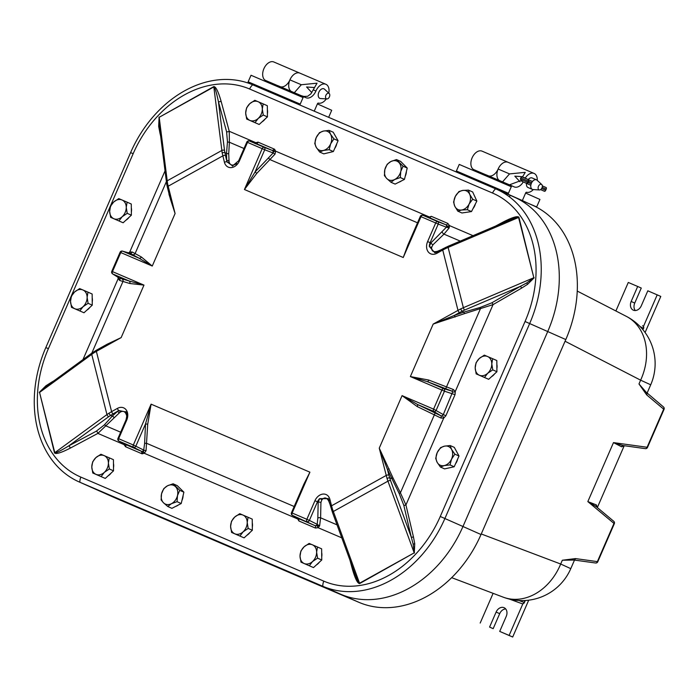 <?xml version="1.0" encoding="UTF-8"?>
<svg xmlns="http://www.w3.org/2000/svg" width="699" height="699" viewBox="0 0 699 699"><rect width="100%" height="100%" fill="white"/><g stroke="black" fill="none" stroke-linecap="round" stroke-linejoin="round"><path stroke-width="1.05" d="M80.874 477.12A105.304 81.014 114 0 1 48.388 348.661L133.16 153.684A105.304 81.014 114 0 1 249.63 89.018L492.55 193.046A105.304 81.014 114 0 1 525.045 321.505L440.265 516.474A105.304 81.014 114 0 1 323.803 581.149L80.874 477.12A8.178 5.225 113.2 0 0 79.887 482.249L97.939 490.279A110.398 84.937 114 0 1 97.126 489.92A110.398 84.937 -66 0 0 97.939 490.279L340.867 594.299L115.999 498.3A110.398 84.937 114 0 1 115.178 497.941L79.074 481.899A110.398 84.937 -66 0 0 79.887 482.249L322.807 586.278A110.398 84.937 -66 0 0 444.913 518.475L529.685 323.506A110.398 84.937 -66 0 0 496.439 189.193A110.398 84.937 -66 0 0 495.626 188.835L252.697 84.806A110.398 84.937 -66 0 0 130.599 152.609L45.819 347.578A110.398 84.937 -66 0 0 79.074 481.899M440.265 516.474L462.965 526.504A110.398 84.937 114 0 1 340.867 594.299A110.398 84.937 -66 0 0 462.965 526.504L547.736 331.527L462.965 526.504L481.017 534.525A110.398 84.937 114 0 1 358.919 602.328L115.999 498.3M513.678 196.856A110.398 84.937 114 0 1 514.49 197.214A110.398 84.937 114 0 1 547.736 331.527A110.398 84.937 -66 0 0 514.49 197.214L519.654 199.503M524.486 201.653L532.542 205.235A110.398 84.937 114 0 1 565.797 339.557L481.017 534.525M646.191 392.497L638.982 383.961L646.671 394.883A2.045 1.59 -50 0 0 646.496 392.681A2.045 1.59 -50 0 0 646.461 392.655M646.802 392.943L638.982 383.961L640.625 380.169L650.717 384.799A53.15 53.15 0 0 0 626.321 316.35L626.321 316.35A53.15 42.019 117.3 0 1 640.625 380.169L565.063 341.234M623.159 445.578L613.486 442.607L621.621 446.81A2.045 1.948 83.6 0 1 623.124 445.569M623.211 445.56L645.326 448.644A2.045 2.045 0 0 0 647.484 447.439L647.099 447.264A2.045 1.599 97.9 0 1 645.326 448.644M621.621 446.81L624.216 445.726L597.348 507.526M597.313 507.5L596.369 504.905A2.045 1.94 -34.6 0 0 596.43 506.758M596.369 504.905L587.833 501.594L596.448 506.775M613.46 521.131A2.045 1.59 130 0 1 613.766 521.314A2.045 1.59 130 0 1 613.94 523.516L597.374 561.62L575.487 558.588L562.337 560.231L573.722 559.978A2.045 1.599 97.9 0 1 573.687 559.969L595.6 563.01A2.045 2.045 0 0 0 597.759 561.795L597.374 561.62A2.045 1.599 97.9 0 1 595.6 563.01M481.261 533.966L560.685 564.023A53.15 42.045 110.7 0 1 503.219 597.164A53.15 53.15 0 0 0 570.777 568.645L560.685 564.023L562.337 560.231L574.263 560.048M575.487 558.588A2.045 1.599 97.9 0 1 573.722 559.978M417.233 406.582A2.045 0.699 115.2 0 0 417.513 404.476L402.074 395.634L417.233 406.582L440.929 418.028A2.045 0.987 114.4 0 0 440.947 415.8L417.513 404.476L433.852 411.475A2.045 1.52 -58.6 0 0 436.176 410.252L444.459 391.195L455.04 394.673L455.294 391.449L453.328 389.509A2.045 0.987 -67.8 0 1 451.72 391.021L452.637 391.956A2.045 0.987 162.5 0 0 455.294 391.449L493.048 304.615A1.634 0.716 60 0 0 491.799 302.833L480.03 307.516L463.83 312.13L464.459 313.659L493.048 304.615L521.568 288.145A1.634 0.716 60 0 0 520.318 286.372L491.799 302.833M440.929 418.028L443.699 418.124A2.045 0.97 64.2 0 0 442.257 415.835L440.947 415.8L433.852 411.475A2.045 1.302 -66.8 0 1 433.581 409.125L443.288 414.594L442.257 415.835M435.145 413.03L400.405 492.804L405.936 504.958A1.634 0.734 -13.2 0 1 403.786 505.255L411.283 537.138A1.634 0.734 166.8 0 0 413.432 536.841L405.936 504.958L443.699 418.124L445.883 415.73L443.288 414.594L452.637 391.956M453.328 389.509L428.767 380.055A2.045 0.699 -68.4 0 1 427.421 381.68L451.72 391.021L443.769 388.679L427.421 381.68L410.365 376.569L441.864 390.059A2.045 1.302 -66.8 0 1 443.769 388.679A2.045 1.52 -73.6 0 1 444.459 391.195L441.864 390.059L433.581 409.125L402.074 395.634L379.251 448.138L387.395 469.326L399.164 493.494L403.786 505.255M428.767 380.055L410.365 376.569L433.197 324.065L464.459 313.659M141.329 256.961A2.045 1.756 -63.8 0 1 139.005 258.167L152.26 266.048L141.329 256.961L132.155 251.981A2.045 1.581 -65.5 0 1 130.005 253.256L139.005 258.167L122.666 251.168A2.045 1.616 -74.2 0 0 122.517 251.116A2.045 2.045 0 0 0 120.079 252.269L111.788 271.334L112.469 271.614A2.045 1.302 113.2 0 0 112.749 273.964L129.097 280.963L119.232 278.036L112.583 273.877A2.045 1.608 -57.9 0 0 112.749 273.964L118.612 277.241M132.155 251.981L129.734 252.042A2.045 0.97 -115.8 0 1 129.647 253.143M129 253.361L122.517 251.116M118.9 277.844A2.045 0.987 -17.5 0 1 118.14 278.709L119.756 280.5A2.045 1.581 111.5 0 0 119.232 278.036M119.756 280.5L129.787 283.497A2.045 1.756 109.5 0 0 129.097 280.963L143.977 285.105L112.469 271.614L120.761 252.557L120.079 252.269M129.787 283.497L143.977 285.105L121.145 337.608L102.185 346.992M414.481 553.04A1.634 0.454 44.3 0 0 414.297 552.804L414.743 543.752A1.634 0.655 -8.1 0 1 413.118 544.014L414.297 552.804A2.045 0.603 -20.1 0 0 414.192 552.865L359.67 583.551A2.045 0.917 -119 0 0 359.557 583.202C358.849 583.272 357.381 580.319 355.153 574.325L355.136 574.281M393.021 477.95L379.251 448.138L387.028 478.474A2.045 0.76 -17.5 0 1 389.658 477.898L391.475 478.518L393.021 477.95L400.405 492.804L399.164 493.494M389.116 468.828A1.634 0.437 -22.4 0 1 387.395 469.326L388.845 475.067A2.045 0.935 165.8 0 0 386.163 475.469L331.536 505.805L329.911 499.383A10.048 7.733 -66 0 0 323.034 494.071A10.048 7.733 -66 0 0 314.943 500.702L306.852 519.305L292.147 513.014L309.91 472.174L301.356 489.99M387.028 478.474L387.936 481.165A2.045 0.603 159.9 0 1 390.514 480.44L411.283 537.138L413.118 544.014M445.726 388.688L480.362 308.906L480.03 307.516M455.11 317.049L454.306 315.441L433.197 324.065L460.772 308.871A2.045 0.743 64.3 0 0 462.144 311.195L463.821 312.13L454.306 315.441L459.514 312.549A2.045 0.917 -119 0 1 457.976 310.304L442.738 250.05L445.525 248.599A2.045 0.743 -115.8 0 1 445.656 247.376L445.656 247.376A2.045 0.743 -115.8 0 1 445.7 247.359M526.618 282.999A1.634 0.638 -125.1 0 1 527.535 284.362L534.158 277.791A1.634 0.472 2.7 0 1 533.861 277.826L526.618 282.999L520.318 286.372L464.59 310.076A2.045 0.585 -113 0 1 463.367 307.691L460.772 308.871M534.158 277.791L533.861 277.826A2.045 0.585 -113 0 1 533.835 277.713L463.367 307.691L448.12 247.429L518.588 217.45A2.045 0.935 165.8 0 0 518.929 217.284C517.627 215.738 512.384 217.31 503.184 222.02L495.591 226.074M518.929 217.284L533.835 277.713L518.588 217.45C518.169 216.891 515.041 217.826 509.213 220.281L509.143 220.307M158.953 117.117A1.634 0.454 -135.7 0 1 159.092 117.336L158.682 126.414A1.634 0.655 171.9 0 0 159.355 125.829M159.32 125.575L159.092 117.336A2.045 1.223 172.9 0 1 159.189 117.283L213.763 86.606A2.045 0.917 61 0 1 213.824 86.947C214.89 87.27 216.419 92.181 218.42 101.652A2.045 0.952 164.8 0 0 221.094 101.224C218.237 91.351 215.79 86.475 213.763 86.606M160.263 133.151A1.634 0.734 -13.2 0 1 160.001 133.317L160.613 135.938M168.922 193.291L169.044 194.549A1.634 1.04 173.4 0 0 169.193 194.392M169.044 194.549L175.091 213.536L170.346 198.944L167.384 187.236A2.045 0.935 -14.2 0 1 168.179 186.205L167.524 183.295A2.045 1.092 169.4 0 0 166.746 184.379A2.045 1.092 169.4 0 0 166.746 184.387A2.045 1.092 169.4 0 0 166.764 184.449M53.963 380.806L51.866 382.012A1.634 0.716 -120 0 1 51.918 382.292M107.218 344.196L121.145 337.608L96.366 351.37A2.045 0.917 -119 0 1 96.567 350.112L107.235 344.188M45.942 386.661A1.634 0.638 54.9 0 0 45.898 385.804L39.275 392.366A1.634 0.472 -177.3 0 0 39.528 392.314L45.715 386.835M39.275 392.366L39.528 392.314A2.045 1.206 53.8 0 0 39.555 392.436L93.78 352.899A2.045 1.075 -122.6 0 1 94.024 351.614A2.045 1.075 -122.6 0 1 94.033 351.606A2.045 1.075 -122.6 0 1 94.085 351.58M54.505 452.873L39.555 392.436L54.793 452.69A2.045 0.935 -14.2 0 1 54.505 452.873C55.798 454.429 61.049 452.847 70.25 448.138L97.886 433.397L119.145 413.074A2.045 1.258 50.2 0 0 117.406 411.493L112.216 416.167A2.045 1.363 -133.6 0 1 113.963 417.539M167.524 183.295L159.189 117.283L213.824 86.947L222.177 152.95A2.045 1.092 -10.6 0 1 224.895 152.714L226.52 153.264L226.677 160.176A2.045 1.276 176.5 0 0 229.01 160.386L228.722 153.623A2.045 1.381 0.3 0 1 226.528 153.273L227.472 141.635A2.045 1.564 -169.3 0 0 229.394 142.247L229.246 131.29L221.094 101.224M93.78 352.899L96.366 351.37L111.604 411.624L109.027 413.179A2.045 1.075 57.3 0 0 110.704 415.328L112.207 416.158M273.807 151.5A1.634 0.716 167.8 0 0 275.642 151.159L274.55 149.202L273.134 152.994L275.022 154.138L275.642 151.159L429.151 216.9A1.634 0.699 -121.1 0 1 429.203 217.651M222.177 152.95L224.431 162.29A10.048 7.733 -66 0 0 231.308 167.603A10.048 7.733 -66 0 0 239.399 160.971L247.49 142.369L262.186 148.669L244.432 189.508L255.048 171.998L264.72 149.769L273.134 152.994L255.048 171.998L256.813 173.343L275.022 154.138M410.418 239.163L403.244 257.512L244.432 189.508L256.813 173.343M272.898 152.915A2.045 1.45 -68.9 0 0 272.339 150.451L264.152 147.306A2.045 1.45 111.1 0 1 264.72 149.769L262.186 148.669A2.045 1.302 113.2 0 1 264.152 147.306L249.456 141.006A2.045 1.302 113.2 0 0 247.49 142.369L246.808 142.089L238.717 160.683L239.399 160.971M258.062 142.142L274.55 149.202L272.339 150.451L256.096 143.505A2.045 1.302 113.2 0 0 258.062 142.142L254.698 142.972M428.915 217.913L431.335 216.34L428.522 217.398M436.919 253.283A2.045 0.917 -119 0 1 437.12 252.024L442.939 248.8A2.045 0.917 -119 0 0 442.738 250.05L436.919 253.283A10.048 7.733 -66 0 1 428.304 251.963A10.048 7.733 -66 0 1 427.613 241.574L435.704 222.972L420.999 216.673L403.244 257.512L407.875 245.008M298.403 518.483A1.634 0.716 -12.2 0 1 297.791 519.008L298.884 520.965L298.386 518.116M297.73 518.134L297.791 519.008L144.274 453.267A1.634 0.699 58.9 0 0 143.278 451.694L142.089 453.826L144.274 453.267L146.039 450.768L143.915 450.173L143.278 451.694M303.934 484.058L309.91 472.174L151.098 404.162L145.532 423.874L144.606 443.533L143.706 450.051A2.045 1.45 116.7 0 1 141.513 451.336L142.089 453.826L125.61 446.766A2.045 1.302 113.2 0 0 125.278 444.381L125.165 444.328A2.045 1.678 -62.5 0 0 125.252 444.372L118.97 441.095L133.675 447.386L141.513 451.336L125.252 444.372M298.613 518.597A2.045 1.678 -62.5 0 0 298.788 518.684L292.488 515.399A2.045 1.678 117.5 0 1 292.4 515.355L298.7 518.641M315.363 528.025L298.884 520.965L298.788 518.684L315.031 525.639A2.045 1.302 -66.8 0 1 315.363 528.025L318.097 527.701L319.618 525.849L316.708 525.631A2.045 0.874 -121.3 0 1 318.097 527.701L341.794 537.846M146.039 450.768L147.716 424.249L145.532 423.874L135.868 446.102A2.045 1.45 116.7 0 1 133.675 447.386A2.045 1.302 113.2 0 1 133.334 445.001L118.638 438.71L126.72 420.108A10.048 7.733 -66 0 0 126.038 409.71A10.048 7.733 -66 0 0 117.423 408.391L111.604 411.624A2.045 0.917 61 0 0 113.133 413.86L118.795 410.531A2.045 1.215 49 0 1 120.377 412.061C123.601 410.365 125.759 411.798 126.851 416.368L126.877 416.604M147.716 424.249L151.098 404.162L133.334 445.001L143.706 450.051M429.562 217.782L422.912 215.292A2.045 1.678 110.6 0 1 422.965 215.309L429.614 217.808A2.045 1.678 -69.4 0 0 429.501 217.765M445.822 224.746L437.67 221.609A2.045 1.45 111.1 0 1 438.229 224.073L446.39 227.21A2.045 1.45 -68.9 0 0 445.822 224.746L429.614 217.808L431.335 216.34L447.823 223.4A2.045 1.302 -66.8 0 1 445.857 224.755L449.151 227.953L449.457 225.594A2.045 0.891 -11.9 0 1 447.002 225.987M255.432 143.251A2.045 0.874 58.7 0 0 255.336 142.465L229.246 131.29A2.045 0.952 164.8 0 1 226.572 131.718L227.472 141.635M255.196 143.679L256.096 143.505A2.045 1.678 -69.4 0 0 255.965 143.452M432.978 244.764L443.97 234.13L449.151 227.953L446.39 227.21L430.846 242.981L429.308 246.432A2.045 1.048 -165.4 0 0 431.702 247.175L432.978 244.764A2.045 0.568 39.8 0 1 430.846 242.981L430.147 242.675L438.229 224.073L435.704 222.972A2.045 1.302 -66.8 0 1 437.67 221.609L422.965 215.309A2.045 1.302 -66.8 0 0 420.999 216.673L420.317 216.393L407.692 245.436M316.708 525.631L314.996 525.622A2.045 1.45 -63.3 0 0 317.189 524.337L309.386 520.406A2.045 1.45 116.7 0 1 307.193 521.69A2.045 1.302 -66.8 0 1 306.852 519.305L309.386 520.406L317.468 501.803L314.943 500.702M337.032 524.853L320.614 517.828L319.618 525.849L317.189 524.337L317.835 517.985A2.045 0.882 174.8 0 1 320.614 517.828L320.928 502.459L321.828 499.872A2.045 1.022 32.3 0 0 319.653 498.623L318.176 502.118A2.045 0.542 -172.8 0 1 320.928 502.459M123.906 443.673L123.968 444.573A2.045 0.891 168.1 0 0 124.649 444.057M125.077 444.276A2.045 1.678 -62.5 0 0 125.165 444.328L118.882 441.052A2.045 1.678 117.5 0 0 118.97 441.095A2.045 1.302 113.2 0 1 118.638 438.71L117.956 438.422A2.045 2.045 0 0 0 118.882 441.052M228.722 153.623L229.394 142.247L244.012 148.503M130.005 253.256L122.666 251.168A2.045 1.302 113.2 0 0 120.761 252.557L152.26 266.048L175.091 213.536L168.179 186.205L222.806 155.877A2.045 0.935 165.8 0 1 225.489 155.475L226.93 161.845A2.045 1.232 177.8 0 0 229.123 161.958L229.01 160.386M236.847 163.592L236.725 163.68C232.636 166.013 230.102 165.436 229.123 161.958M224.431 162.29A2.045 0.935 165.8 0 1 226.93 161.845L232.802 166.039M441.139 249.796L439.409 250.478A2.045 0.472 -112.6 0 1 439.453 250.731M503.236 222.824A2.045 0.926 61.9 0 0 503.184 222.02M439.409 250.478L437.609 251.238A2.045 0.463 -114.5 0 1 437.679 251.719M427.613 241.574L430.147 242.675A8.012 6.169 114 0 0 429.308 246.432L434.857 252.776M437.609 251.238C433.31 252.461 431.344 251.116 431.702 247.175M329.779 503A2.045 0.489 -20.5 0 1 329.544 503.166L330.312 505.132M352.978 568.401A2.045 0.952 -15.2 0 1 352.34 568.942C355.197 578.816 357.643 583.682 359.67 583.551M329.281 501.043A2.045 0.481 -18.7 0 1 328.862 501.34L329.544 503.166M321.828 499.872C324.476 496.893 326.817 497.382 328.862 501.34M328.408 498.693L319.653 498.623A8.012 6.169 114 0 0 317.468 501.803L318.176 502.118L317.835 517.985M112.216 416.167L104.291 424.948A2.045 1.547 -143.9 0 1 106.038 425.944L120.656 432.2M104.291 424.948L96.375 431.143A2.045 0.926 -118.1 0 1 97.886 433.397L123.968 444.573L125.61 446.766M96.375 431.143L68.747 445.883A2.045 0.926 -118.1 0 1 70.25 448.138M108.756 416.648L68.747 445.883C60.42 450.96 55.771 453.232 54.793 452.69L106.956 414.577A2.045 1.206 53.8 0 0 108.756 416.648L113.133 413.86M119.145 413.074L120.377 412.061M125.942 411.964L118.795 410.531A2.045 0.917 61 0 1 117.423 408.391M355.153 574.325L332.462 512.384A2.045 0.603 159.9 0 1 333.301 511.502L387.936 481.165L414.192 552.865L359.557 583.202L332.375 508.82A2.045 0.76 162.6 0 0 331.562 509.772A2.045 0.76 162.6 0 0 331.571 509.781A2.045 0.76 162.6 0 0 331.579 509.816M332.375 508.82L331.536 505.805A2.045 0.935 -14.2 0 0 330.741 506.836A2.045 0.935 -14.2 0 0 330.758 506.889M445.525 248.599L448.12 247.429A2.045 0.585 67 0 1 448.181 246.24L509.213 220.281M109.027 413.179L106.956 414.577L91.718 354.314A2.045 1.206 53.8 0 1 91.988 353.012A2.045 1.206 53.8 0 1 92.05 352.978M163.793 488.592L161.539 493.852L161.12 499.942L163.514 502.808A10.223 7.864 114 0 1 161.539 493.852A10.223 7.864 114 0 1 167.524 485.779L163.793 488.592M177.065 501.681L181.216 503.533L171.91 508.339L167.76 506.487L163.514 502.808A10.223 7.864 114 0 0 171.482 503.673L177.065 501.681L177.476 495.6L179.739 490.331L173.099 483.778L167.524 485.779A10.223 7.864 114 0 1 175.493 486.644A10.223 7.864 -66 0 1 177.476 495.6A10.223 7.864 114 0 1 171.482 503.673L167.76 506.487M181.216 503.533L183.889 492.175L179.739 490.331M183.889 492.175L177.258 485.63L173.099 483.778M183.094 495.565A9.891 7.61 114 0 1 181.941 500.458M178.271 505.054A9.891 7.61 114 0 1 175.632 506.417M244.091 537.863L252.339 530.279L252.243 519.121L248.084 517.269L239.74 513.695L234.689 517.077L231.483 521.279L230.609 526.452L231.587 532.446L244.091 537.863L231.587 532.446M239.932 536.019L243.138 531.817L248.18 528.435L247.21 522.441L248.084 517.269M252.339 530.279L248.18 528.435M252.278 522.904A9.891 7.61 114 0 1 252.313 527.142M250.032 532.402A9.891 7.61 114 0 1 246.861 535.32M230.609 526.452A10.223 7.864 114 0 1 234.689 517.077A10.223 7.864 114 0 1 242.99 515.076A10.223 7.864 -66 0 1 247.21 522.441A10.223 7.864 114 0 1 243.138 531.817A10.223 7.864 114 0 1 234.838 533.818A10.223 7.864 114 0 1 230.609 526.452M105.278 478.422L113.526 470.838L113.43 459.671L109.271 457.828L100.927 454.254L95.877 457.635L92.67 461.838L91.796 467.011L92.775 473.005L105.278 478.422L92.775 473.005M101.119 476.578L104.326 472.375L109.367 468.985L108.397 463L109.271 457.828M113.526 470.838L109.367 468.985M113.465 463.463A9.891 7.61 114 0 1 113.5 467.701M111.22 472.952A9.891 7.61 114 0 1 108.048 475.879M91.796 467.011A10.223 7.864 114 0 1 95.877 457.635A10.223 7.864 114 0 1 104.177 455.634A10.223 7.864 -66 0 1 108.397 463A10.223 7.864 114 0 1 104.326 472.375A10.223 7.864 114 0 1 96.025 474.376A10.223 7.864 114 0 1 91.796 467.011M259.18 124.474L267.429 116.89L267.333 105.724L263.173 103.88L254.829 100.306L249.779 103.688L246.572 107.891L245.698 113.063L246.677 119.048L259.18 124.474L246.677 119.048M255.021 122.622L258.228 118.419L263.27 115.038L262.3 109.053L263.173 103.88M267.429 116.89L263.27 115.038M267.359 109.516A9.891 7.61 114 0 1 267.402 113.754M265.122 119.005A9.891 7.61 114 0 1 261.95 121.923M245.698 113.063A10.223 7.864 114 0 1 249.779 103.688A10.223 7.864 114 0 1 258.08 101.678A10.223 7.864 -66 0 1 262.3 109.053A10.223 7.864 114 0 1 258.228 118.419A10.223 7.864 114 0 1 249.927 120.429A10.223 7.864 114 0 1 245.698 113.063M450.139 445.525L444.424 446.172L440.553 447.64L437.207 452.611L435.704 458.404L437.146 462.31L440.44 467.046L444.59 468.889L454.175 466.766L450.025 464.922L451.528 459.129L454.874 454.158L459.025 456.01L454.298 447.369L450.139 445.525L451.58 449.431L454.874 454.158M454.175 466.766L459.025 456.01M440.44 467.046L444.311 465.569L450.025 464.922M450.191 467.648A9.891 7.61 114 0 1 449.536 467.797M456.665 451.703A9.891 7.61 114 0 1 457.129 452.533M457.679 458.998A9.891 7.61 114 0 1 455.53 463.769M451.528 459.129A10.223 7.864 114 0 1 444.311 465.569A10.223 7.864 114 0 1 437.146 462.31A10.223 7.864 -66 0 1 437.207 452.611A10.223 7.864 114 0 1 444.424 446.172A10.223 7.864 114 0 1 451.58 449.431A10.223 7.864 114 0 1 451.528 459.129M488.671 379.304L496.919 371.719L496.823 360.553L492.664 358.709L484.32 355.136L479.269 358.517L476.071 362.72L475.198 367.892L476.168 373.878L488.671 379.304L476.168 373.878M484.512 377.46L487.719 373.257L492.769 369.867L491.79 363.882L492.664 358.709M496.919 371.719L492.769 369.867M496.858 364.345A9.891 7.61 114 0 1 496.893 368.583M494.612 373.834A9.891 7.61 114 0 1 491.441 376.752M475.198 367.892A10.223 7.864 114 0 1 479.269 358.517A10.223 7.864 114 0 1 487.57 356.507A10.223 7.864 -66 0 1 491.79 363.882A10.223 7.864 114 0 1 487.719 373.257A10.223 7.864 114 0 1 479.418 375.258A10.223 7.864 114 0 1 475.198 367.892M313.493 567.588L321.75 560.004L321.645 548.837L317.495 546.994L309.141 543.42L304.091 546.801L300.893 551.004L300.02 556.177L300.989 562.162L313.493 567.588L300.989 562.162M309.342 565.744L312.54 561.533L317.591 558.151L316.621 552.166L317.495 546.994M321.75 560.004L317.591 558.151M321.68 552.629A9.891 7.61 114 0 1 321.715 556.867M319.443 562.118A9.891 7.61 114 0 1 316.263 565.037M300.02 556.177A10.223 7.864 114 0 1 304.091 546.801A10.223 7.864 114 0 1 312.392 544.792A10.223 7.864 -66 0 1 316.621 552.166A10.223 7.864 114 0 1 312.54 561.533A10.223 7.864 114 0 1 304.24 563.543A10.223 7.864 114 0 1 300.02 556.177M123.129 222.771L131.377 215.187L131.281 204.021L127.122 202.177L118.778 198.603L113.727 201.985L110.529 206.188L109.656 211.36L110.625 217.345L123.129 222.771L110.625 217.345M118.979 220.919L122.176 216.716L127.227 213.335L126.248 207.35L127.122 202.177M131.377 215.187L127.227 213.335M131.316 207.813A9.891 7.61 114 0 1 131.351 212.05M129.079 217.302A9.891 7.61 114 0 1 125.899 220.22M109.656 211.36A10.223 7.864 114 0 1 113.727 201.985A10.223 7.864 114 0 1 122.028 199.975A10.223 7.864 -66 0 1 126.248 207.35A10.223 7.864 114 0 1 122.176 216.716A10.223 7.864 114 0 1 113.876 218.726A10.223 7.864 114 0 1 109.656 211.36M458.946 191.535L455.346 196.375L453.581 202.037L454.761 206.179A10.223 7.864 114 0 1 455.346 196.375A10.223 7.864 114 0 1 462.799 190.425L458.946 191.535M467.343 209.717L471.493 211.57L461.934 212.977L457.784 211.133L454.761 206.179A10.223 7.864 114 0 0 461.637 210.015L467.343 209.717L469.099 204.064L472.699 199.224L469.684 194.261L468.505 190.128L462.799 190.425A10.223 7.864 114 0 1 469.684 194.261A10.223 7.864 -66 0 1 469.099 204.064A10.223 7.864 114 0 1 461.637 210.015L457.784 211.133M471.493 211.57L476.858 201.067L472.699 199.224M476.858 201.067L472.664 191.972L468.505 190.128M474.595 196.166A9.891 7.61 114 0 1 475.32 197.738M475.381 203.951A9.891 7.61 114 0 1 473.013 208.599M84.002 312.759L92.251 305.175L92.154 294.008L87.995 292.165L79.651 288.591L74.601 291.972L71.403 296.175L70.529 301.348L71.499 307.333L84.002 312.759L71.499 307.333M79.843 310.906L83.05 306.704L88.1 303.322L87.122 297.337L87.995 292.165M92.251 305.175L88.1 303.322M92.189 297.8A9.891 7.61 114 0 1 92.224 302.038M89.953 307.289A9.891 7.61 114 0 1 86.772 310.207M70.529 301.348A10.223 7.864 114 0 1 74.601 291.972A10.223 7.864 114 0 1 82.901 289.963A10.223 7.864 -66 0 1 87.122 297.337A10.223 7.864 114 0 1 83.05 306.704A10.223 7.864 114 0 1 74.749 308.713A10.223 7.864 114 0 1 70.529 301.348M403.07 166.205L396.499 159.564L400.658 161.408L407.22 168.057L403.07 166.205L400.763 171.465A10.223 7.864 114 0 1 394.717 179.494L400.3 177.555L400.763 171.465A10.223 7.864 114 0 0 398.858 162.474A10.223 7.864 114 0 0 390.916 161.504L396.499 159.564M387.176 164.265L390.916 161.504A10.223 7.864 114 0 0 384.869 169.525L384.406 175.606L386.765 178.525L390.968 182.256L394.717 179.494A10.223 7.864 -66 0 1 386.765 178.525A10.223 7.864 114 0 1 384.869 169.525L387.176 164.265M400.3 177.555L404.459 179.398L395.127 184.099L390.968 182.256M404.459 179.398L407.22 168.057M406.399 171.43A9.891 7.61 114 0 1 405.202 176.323M401.479 180.892A9.891 7.61 114 0 1 398.884 182.203M505.683 608.925A7.156 5.505 -66 0 0 499.698 613.661L493.171 628.663L489.588 627.073L496.115 612.071A7.156 5.505 114 0 1 504.084 607.702A7.156 5.505 114 0 1 506.233 616.404L499.715 631.407L512.69 637.025L528.706 600.188M489.588 627.073L493.171 628.663M480.196 623.045L493.11 593.337M522.896 603.726L509.117 635.435L499.715 631.407M512.69 637.025L509.117 635.435M645.09 332.523L660.791 296.42L647.816 290.801L641.289 305.804A7.156 5.505 114 0 1 633.32 310.173A7.156 5.505 114 0 1 631.171 301.47L637.689 286.468L641.271 288.058L634.744 303.06A7.156 5.505 -66 0 0 635.304 310.539M657.209 294.829L643.438 326.512M615.889 310.976L628.287 282.448L637.689 286.468M333.362 151.543L323.777 153.859L319.626 152.006L323.488 150.442L329.203 149.691L333.362 151.543L338.071 140.717L333.912 138.874L330.636 143.872L329.203 149.691M333.912 138.874L330.548 134.208L329.037 130.363L323.322 131.106L319.452 132.679L316.175 137.677L314.751 143.505L316.263 147.349L319.626 152.006M338.071 140.717L333.196 132.207L329.037 130.363M335.73 136.637A9.891 7.61 114 0 1 336.018 137.144M336.752 143.741A9.891 7.61 114 0 1 334.672 148.537M329.535 152.469A9.891 7.61 114 0 1 328.556 152.705M323.488 150.442A10.223 7.864 114 0 1 316.263 147.349A10.223 7.864 114 0 1 316.175 137.677A10.223 7.864 -66 0 1 323.322 131.106A10.223 7.864 114 0 1 330.548 134.208A10.223 7.864 114 0 1 330.636 143.872A10.223 7.864 114 0 1 323.488 150.442M527.815 203.129L536.081 206.677A1.022 0.655 -66.8 0 1 536.072 206.668A1.022 0.655 -66.8 0 0 537.077 205.995L539.934 199.442L525.613 193.073L522.756 199.634L525.665 192.95A1.022 0.655 113.2 0 1 526.618 192.26A10.144 6.474 113.2 0 0 533.302 189.578M499.261 180.464A10.144 6.474 -66.8 0 1 498.422 168.389A10.144 6.474 -66.8 0 1 508.068 162.29A10.144 6.474 113.2 0 0 498.134 169.027A10.144 6.474 -66.8 0 1 488.662 175.921M527.806 203.129L522.948 200.84A1.022 0.655 -66.8 0 1 522.756 199.634A1.022 0.655 -66.8 0 1 521.76 200.307L508.627 194.471A1.022 0.655 -66.8 0 1 508.444 193.273L456.386 170.984A1.022 0.655 113.2 0 0 456.395 172.033M518.737 199.101L524.495 201.644M486.041 174.864L473.476 169.481A1.022 0.655 -66.8 0 1 473.642 170.582M473.476 169.481A10.144 6.474 -66.8 0 1 472.297 157.45A10.144 6.474 -66.8 0 1 482.039 151.141L534.088 173.431A10.144 6.474 113.2 0 0 525.15 178.254M541.419 184.335A3.006 1.922 113.2 0 0 538.335 186.633A3.006 1.922 113.2 0 0 539.462 189.953A3.006 1.922 113.2 0 0 541.987 187.848A3.006 1.922 113.2 0 0 541.769 184.562A3.006 1.922 113.2 0 0 541.419 184.335M539.462 189.953L533.119 189.56A5.199 3.32 -66.8 0 1 532.393 189.394A5.199 3.32 -66.8 0 1 531.389 183.304A5.199 3.32 -66.8 0 1 536.483 179.835A5.199 3.32 -66.8 0 1 536.509 179.844A5.199 3.32 -66.8 0 1 537.112 180.246L541.769 184.562M459.234 164.422L511.292 186.72A1.022 0.655 -66.8 0 1 512.288 186.039L486.268 174.899A1.022 0.655 113.2 0 0 485.263 175.563L459.234 164.422L456.386 170.984M486.259 174.899L512.288 186.039A1.022 0.655 -66.8 0 1 512.297 186.048L514.176 186.886A10.144 6.474 -66.8 0 0 514.228 186.904A10.144 6.474 -66.8 0 0 523.271 181.932M520.641 180.674L509.475 184.833M502.546 181.871L509.527 173.902L525.264 172.356L522.371 177.109M522.599 176.707L514.814 176.157L520.012 181.749M504.416 192.732L514.49 197.214M528.129 187.568A5.199 3.32 -66.8 0 1 528.051 187.533A5.199 3.32 -66.8 0 1 526.496 183.356M528.156 179.599A5.199 3.32 -66.8 0 1 532.149 177.974A5.199 3.32 -66.8 0 1 532.219 178.009M537.251 180.368A10.144 6.474 113.2 0 0 534.088 173.431M511.292 186.72L508.444 193.273M544.486 191.299L540.607 189.604L544.486 191.299A1.433 0.699 -66.3 0 0 545.701 190.259L546.19 189.132A1.433 0.699 -66.3 0 0 546.12 187.55L542.337 185.89L546.12 187.55M527.588 179.328L532.455 181.513L528.234 179.634L528.863 181.469L531.668 182.71M526.592 183.374L522.546 181.618A1.433 0.55 113.7 0 1 522.546 181.618L526.592 183.374L528.374 182.588L528.863 181.469L528.226 181.163A1.433 1.398 -64.7 0 0 527.509 179.293L523.245 177.459M531.179 183.837L520.318 179.066L522.546 181.618L530.829 185.279M526.356 183.287L521.62 181.198L526.356 183.287M328.862 93.308A3.006 1.922 113.2 0 0 325.778 95.614A3.006 1.922 113.2 0 0 326.905 98.935A3.006 1.922 113.2 0 0 329.43 96.82A3.006 1.922 113.2 0 0 329.212 93.544A3.006 1.922 113.2 0 0 328.862 93.308M326.905 98.935L320.561 98.542A5.199 3.32 -66.8 0 1 319.836 98.367A5.199 3.32 -66.8 0 1 318.831 92.285A5.199 3.32 -66.8 0 1 323.925 88.808A5.199 3.32 -66.8 0 1 324.554 89.219L329.212 93.544M320.649 98.55A5.199 3.32 -66.8 0 1 319.836 98.376A5.199 3.32 -66.8 0 1 318.823 92.285A5.199 3.32 -66.8 0 1 323.925 88.808A5.199 3.32 -66.8 0 1 323.952 88.825A5.199 3.32 -66.8 0 1 324.616 89.28M328.556 117.292A1.022 0.655 -66.8 0 0 328.862 116.838L331.71 110.285A1.022 0.655 -66.8 0 1 331.71 110.285L317.39 103.906L314.541 110.468L317.451 103.784A1.022 0.655 113.2 0 1 318.394 103.094A10.144 6.474 113.2 0 0 326.311 98.891M291.046 91.298A10.144 6.474 -66.8 0 1 290.207 79.223A10.144 6.474 -66.8 0 1 299.845 73.124A10.144 6.474 113.2 0 0 289.919 79.861A10.144 6.474 -66.8 0 1 280.439 86.763M314.436 111.246A1.022 0.655 -66.8 0 1 314.541 110.468A1.022 0.655 -66.8 0 1 314.043 111.08M277.826 85.697L265.262 80.315A1.022 0.655 -66.8 0 1 265.419 81.425M265.262 80.315A10.144 6.474 -66.8 0 1 264.082 68.284A10.144 6.474 -66.8 0 1 273.816 61.975L325.874 84.273A10.144 6.474 113.2 0 0 315.939 91.001A10.144 6.474 -66.8 0 1 306.013 97.738A10.144 6.474 -66.8 0 1 305.961 97.72L278.045 85.732A1.022 0.655 113.2 0 0 277.049 86.396L251.02 75.256A1.022 0.655 113.2 0 0 251.02 75.265L248.162 81.818A1.022 0.655 113.2 0 0 248.355 83.015L249.63 83.583M251.02 75.265L303.069 97.554A1.022 0.655 -66.8 0 1 304.074 96.881M294.323 92.705L301.304 84.736L317.04 83.19L310.898 93.849L307.621 96.296L303.838 96.445L301.252 95.676M314.375 87.541L306.59 86.991L311.798 92.583M328.775 93.133A10.144 6.474 113.2 0 0 325.874 84.273M303.069 97.554L300.221 104.107L248.162 81.818M300.229 105.165A1.022 0.655 -66.8 0 1 300.221 104.107M525.045 321.505L565.797 339.557M323.803 581.149A8.178 5.225 113.2 0 0 322.807 586.278L358.919 602.328M643.587 328.425A2.045 2.045 0 0 0 642.669 325.804L642.564 325.751A2.045 1.774 118.1 0 1 643.342 328.312L642.984 329.788M640.118 326.582L643.342 328.312L642.792 329.561M524.975 600.528L524.154 602.424L518.99 600.52M524.399 602.529L524.154 602.424A2.045 1.774 110.2 0 1 521.812 603.639L521.812 603.639A2.045 1.774 110.2 0 1 521.751 603.613L509.536 599.122L521.812 603.639A2.045 2.045 0 0 0 524.399 602.529L525.272 600.511M663.185 406.774A2.045 1.59 130 0 1 663.491 406.958A2.045 1.59 130 0 1 663.666 409.16L664.05 409.343A2.045 2.045 0 0 0 663.491 406.958L645.081 391.283M646.671 394.883L663.666 409.16L647.099 447.264L613.486 442.607L587.833 501.594L614.325 523.7A2.045 2.045 0 0 0 613.766 521.314L596.492 506.845M503.219 597.164L451.694 577.671M133.16 153.684L130.599 152.609M249.63 89.018A8.178 5.225 -66.8 0 1 252.697 84.806M48.388 348.661L45.819 347.578M445.883 415.73L455.04 394.673M166.345 181.705L135.134 253.484A2.045 1.992 -54.1 0 1 132.592 254.602M164.999 170.949L129.734 252.042L128.616 252.855M91.796 353.161L122.928 281.557A2.045 1.992 97.9 0 0 122.01 278.936M117.965 277.258L118.14 278.709L82.963 359.609M414.743 543.752L413.432 536.841M390.514 480.44L388.845 475.067M521.568 288.145L527.535 284.362M459.514 312.549L464.59 310.076M158.682 126.414L160.001 133.317M51.866 382.012L45.898 385.804M166.388 182.028A2.045 1.223 -7.1 0 1 166.371 181.958A2.045 1.223 -7.1 0 1 167.148 180.84L221.775 150.503A2.045 1.223 -7.1 0 1 224.519 150.407L218.42 101.652L226.572 131.718M268.757 157.991A1.634 0.725 -127.6 0 0 270.181 159.704L417.53 222.806M349.954 560.126L352.34 568.942M473.013 235.677L449.457 225.594L447.823 223.4M294.174 506.504L146.825 443.402A1.634 0.708 -5.2 0 0 144.606 443.533M256.079 143.496L249.456 141.006A2.045 1.678 110.6 0 0 249.394 140.988L249.394 140.988A2.045 2.045 0 0 0 246.808 142.089M304.1 483.682L291.466 512.725L292.147 513.014A2.045 1.302 -66.8 0 0 292.488 515.399L314.996 525.622M442.187 231.989A2.045 0.909 52.4 0 0 443.97 234.13L460.257 241.103M126.72 420.108L126.038 419.819L117.956 438.422M448.181 246.249L442.939 248.8A2.045 0.917 -119 0 1 442.983 248.774M329.29 500.676A2.045 0.935 -14.2 0 1 329.124 500.414A2.045 0.935 -14.2 0 1 329.911 499.383M225.489 155.475L224.519 150.407M492.55 193.046A8.178 5.225 -66.8 0 1 495.626 188.835M499.698 613.661L496.115 612.071M634.744 303.06L631.171 301.47M514.682 197.301L522.948 200.84M500.362 190.932L508.627 194.471M509.527 173.902L498.134 169.027M542.162 187.367L546.19 189.132M528.261 179.643L527.553 179.311C523.595 176.952 521.349 176.498 520.807 177.939L528.226 181.163L527.736 182.29A1.433 1.398 -64.7 0 1 525.884 183.042M545.701 190.259L541.655 188.485M304.065 96.873L278.045 85.732M315.939 91.001L313.222 89.839M248.355 83.015L250.006 83.723M301.304 84.736L289.919 79.861M570.777 568.645L574.499 560.082M647.073 393.17L650.717 384.799M664.05 409.343L647.484 447.439M597.759 561.795L614.325 523.7M577.225 291.055L626.321 316.35M505.333 193.142L496.439 189.193M129.429 253.353L129.918 253.221M111.788 271.334A2.045 2.045 0 0 0 112.583 273.877M45.024 387.333L91.988 353.012M166.746 184.387L167.393 187.236M166.746 184.379L159.223 124.833M96.567 350.12L91.988 353.021M422.912 215.292A2.045 2.045 0 0 0 420.317 216.393M291.466 512.725A2.045 2.045 0 0 0 292.4 515.355M249.394 140.988L256.052 143.487M125.165 444.328L124.78 443.612M434.839 252.785L437.12 252.024M125.733 411.641C127.087 412.139 127.183 414.865 126.038 419.819M328.163 498.335L332.471 512.384M232.4 166.091L238.717 160.683M527.972 187.498L532.393 189.394M532.07 177.939L536.483 179.835M520.318 179.066L520.807 177.939M524.503 201.618L524.119 202.5M510.183 195.257L509.475 196.891"/></g></svg>
